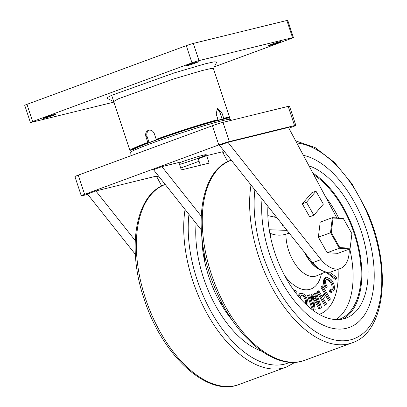 <?xml version="1.0" encoding="UTF-8"?>
<svg xmlns="http://www.w3.org/2000/svg" width="407" height="407" viewBox="0 0 407 407"><rect width="100%" height="100%" fill="white"/><g stroke="black" fill="none" stroke-linecap="round" stroke-linejoin="round"><path stroke-width="0.61" d="M179.009 162.897A18.656 0.962 -18.3 0 1 203.235 155.194A18.656 0.962 -18.3 0 1 206.273 154.746A18.656 0.962 -18.3 0 1 197.456 158.542A18.656 0.962 -18.3 0 1 179.523 164.453M227.737 161.676L222.446 151.78L206.639 155.657L209.112 163.131L181.339 169.943L178.871 162.474L161.894 166.626L153.505 169.714L201.241 229.833M206.639 155.657L198.255 158.75L200.412 165.267M201.155 216.076L161.894 166.626M219.546 145.385L312.652 262.657A32.779 17.867 69.8 0 0 331.97 271.591L340.354 268.503A32.779 17.867 -110.2 0 1 321.042 259.564L227.935 142.297L219.546 145.385M349.257 249.14A32.779 17.867 -110.2 0 1 340.354 268.503M336.833 217.918L288.487 127.452L227.935 142.297M135.231 240.547L95.854 190.954L87.464 194.042L135.338 254.334M161.701 186.014L156.405 176.104L95.854 190.954M288.878 128.185L292.501 126.852A7.998 0.412 161.7 0 0 295.838 125.381A7.998 0.412 161.7 0 0 294.536 125.575L229.339 141.565A7.998 0.412 161.7 0 0 218.798 144.923L84.62 194.353A7.998 0.412 161.7 0 0 81.283 195.818A7.998 0.412 161.7 0 0 82.58 195.625L87.724 194.368M156.792 176.831A7.998 0.412 161.7 0 0 158.318 176.282L158.628 176.165M180.708 168.035L199.084 161.264M222.838 152.513L224.669 151.836M295.838 125.381L289.484 106.181A7.998 0.412 161.7 0 0 288.187 106.375L222.99 122.359A7.998 0.412 161.7 0 0 212.449 125.717L78.266 175.147A7.998 0.412 161.7 0 0 74.929 176.613L81.283 195.818M321.042 259.564L312.652 262.657M302.289 203.826L309.666 216.794L313.858 215.247L323.367 204.156L315.99 191.188L311.798 192.735L302.289 203.826L306.481 202.279L313.858 215.247M315.99 191.188L306.481 202.279M133.328 150.636L133.14 150.056A49.303 2.539 -18.3 0 1 153.729 141.005A49.303 2.539 -18.3 0 1 201.551 125.076A49.303 2.539 -18.3 0 1 226.76 119.093L226.948 119.673M156.649 139.774L156.196 139.336L154.36 133.776C153.047 130.81 151.043 129.65 148.352 130.301C145.95 131.527 145.157 133.715 145.971 136.864L147.812 142.425L148.265 142.862L156.649 139.774A51.969 2.676 -18.3 0 1 217.781 120.289L218.035 119.627L216.198 114.072L217.399 108.293L221.866 112.678L223.702 118.239L223.448 118.9A51.969 2.676 -18.3 0 1 227.711 119.536M277.839 42.816A6.665 0.341 161.7 0 0 280.621 41.595A6.665 0.341 161.7 0 0 277.213 42.404A6.665 0.341 161.7 0 0 270.752 44.556A6.665 0.341 161.7 0 0 267.969 45.777A6.665 0.341 161.7 0 0 271.377 44.968A6.665 0.341 161.7 0 0 277.839 42.816M195.635 62.973A6.665 0.341 161.7 0 0 198.418 61.752A6.665 0.341 161.7 0 0 195.009 62.561A6.665 0.341 161.7 0 0 188.548 64.713A6.665 0.341 161.7 0 0 185.765 65.934A6.665 0.341 161.7 0 0 189.169 65.125A6.665 0.341 161.7 0 0 195.635 62.973M53.068 115.491A6.665 0.341 161.7 0 0 55.851 114.27A6.665 0.341 161.7 0 0 52.447 115.079A6.665 0.341 161.7 0 0 45.981 117.231A6.665 0.341 161.7 0 0 43.198 118.452A6.665 0.341 161.7 0 0 46.607 117.643A6.665 0.341 161.7 0 0 53.068 115.491M214.54 66.748L291.183 38.512A5.332 0.275 161.7 0 0 293.411 37.536A5.332 0.275 161.7 0 0 292.541 37.663L199.003 60.597A5.332 0.275 161.7 0 0 191.972 62.841L32.636 121.535A5.332 0.275 161.7 0 0 30.408 122.512A5.332 0.275 161.7 0 0 31.278 122.385L113.914 102.121M293.411 37.536L287.729 20.35A5.332 0.275 161.7 0 0 286.859 20.477L193.32 43.417A5.332 0.275 161.7 0 0 186.289 45.655L26.954 104.355A5.332 0.275 161.7 0 0 24.725 105.332L30.408 122.512M148.774 130.174L148.352 130.301M217.781 120.289L223.448 118.9M149.41 130.077A5.332 4.462 -103.8 0 0 147.105 136.589L149.11 142.654M222.197 119.363L220.192 113.294A5.332 2.905 69.8 0 0 216.549 108.944M213.426 68.595L210.327 68.671L201.958 70.604L173.667 78.963L118.157 98.881L113.731 101.562M113.868 101.689L107.097 98.29L107.88 97.278L111.874 95.228L174.176 72.919L205.321 63.787L214.118 61.833L216.799 62.012L213.385 68.773M130.037 156.079L130.215 152.645A52.905 2.727 -18.3 0 1 168.92 137.098A52.905 2.727 -18.3 0 1 225.325 120.004A52.905 2.727 -18.3 0 1 230.647 119.434L231.369 120.304M339.82 247.598L350.132 248.189L351.907 233.704L343.381 218.62L333.074 218.03L331.293 232.514L339.82 247.598L339.341 248.25L330.52 232.651L332.361 217.664L320.202 222.141L318.36 237.128L327.182 252.732L337.846 253.347L350.005 248.865L339.341 248.25L327.182 252.732M331.293 232.514L318.36 237.128M333.074 218.03L332.361 217.664L343.025 218.274L343.381 218.62M350.005 248.865L350.132 248.189M312.897 173.123A81.283 44.312 -110.2 0 1 349.496 219.612A81.283 44.312 -110.2 0 1 342.826 319.037M309.005 165.847A81.283 44.312 -110.2 0 1 355.784 217.292A81.283 44.312 -110.2 0 1 346.052 318.096A81.283 44.312 -110.2 0 1 280.123 266.346A81.283 44.312 -110.2 0 1 267.923 206.313M338.034 269.358A68.493 37.337 -110.2 0 1 319.236 314.336M321.418 273.743A41.84 22.807 -110.2 0 1 284.859 275.977M289.173 233.084L285.963 234.152A12.144 5.912 1 0 1 270.533 233.409L269.744 232.931M270.609 237.296A41.84 22.807 -110.2 0 1 270.533 233.409M274.46 217.084A41.84 22.807 -110.2 0 1 275.366 215.69M360.393 214.306A91.188 49.71 69.8 0 0 303.388 155.337A91.188 49.71 69.8 0 1 360.393 214.306A91.188 49.71 69.8 0 1 350.402 327.024A91.188 49.71 69.8 0 0 360.393 214.306M262.047 198.916A91.188 49.71 69.8 0 0 275.514 269.337A91.188 49.71 69.8 0 0 350.402 327.024A91.188 49.71 69.8 0 1 275.514 269.337A91.188 49.71 69.8 0 1 262.047 198.916M313.751 174.725A80.098 43.661 -110.2 0 1 348.941 219.968A80.098 43.661 -110.2 0 1 338.502 319.592M321.347 270.182A30.662 16.718 -110.2 0 1 305.25 253.327M276.902 217.623L267.842 215.618M287.027 230.377L269.21 229.741M294.108 290.71L295.08 290.033L296.301 291.051L296.031 293.269M297.975 295.711L299.674 293.671L302.447 293.361C305.403 294.76 307.234 297.756 307.946 302.36L307.931 306.156M316.804 300.564L314.489 293.467L316.478 292.816L321.667 307.845L318.829 308.765L313.649 299.16M321.667 307.845L320.004 308.333L313.192 296.159L315.191 309.732L313.176 310.409M312.24 309.712L307.59 295.482L309.585 294.826L313.924 307.407L312.006 294.119L311.085 294.459L312.042 301.948M322.11 296.438L324.486 293.452L320.95 287.189L321.739 286.197L322.67 285.851L330.423 299.043L329.634 300.04L328.454 300.473L325.692 295.579M329.634 300.04L326.45 294.622L323.341 298.529L326.526 303.948L325.732 304.945L324.552 305.377L317.048 292.094L317.842 291.097L318.767 290.756L322.425 296.973L325.534 293.065L324.486 293.452M331.532 290.15L332.005 289.133C332.468 286.289 331.624 283.694 329.467 281.354L326.434 279.238M333.155 288.711C333.618 285.872 332.738 283.287 330.52 280.967L326.913 278.948L325.707 280.53C325.295 282.463 325.778 284.422 327.157 286.406L326.434 287.581L325.422 287.953C323.682 285.175 323.107 282.478 323.697 279.863L325.33 277.432L326.272 277.086L330.942 279.406C333.801 282.611 334.885 286.101 334.193 289.87L332.672 291.992L330.27 291.463L329.161 291.87L329.288 290.074L330.392 289.667L332.163 290.11L333.155 288.711L332.005 289.133M332.672 291.992L331.512 292.419L329.161 291.87M329.507 272.156L336.416 277.192L336.299 278.963L335.119 279.4L325.656 271.912M294.872 291.748L295.08 290.033M298.718 296.606L300.605 293.33M305.693 304.085L305.586 302.279C305.209 298.83 303.922 296.535 301.709 295.396L300.941 295.268M306.695 305.031L306.634 301.892L305.586 302.279M306.634 301.892C306.191 298.448 304.868 296.164 302.66 295.044L301.709 295.396M302.66 295.044L301.389 295.004L299.979 298.082M312.006 294.119L313.003 293.829L319.831 305.922L315.415 293.126M315.191 309.732L313.131 310.378M313.711 310.165L308.521 295.136M320.004 308.333L318.829 308.765M325.534 293.065L321.876 286.849L320.95 287.189M321.876 286.849L322.67 285.851M325.732 304.945L317.979 291.753L317.048 292.094M317.979 291.753L318.767 290.756M330.52 280.967L329.467 281.354M330.27 291.463L330.392 289.667M326.434 287.581C324.633 284.803 324.028 282.117 324.618 279.523L323.697 279.863M324.618 279.523L326.272 277.086M326.221 271.993L325.636 272.212M336.299 278.963L326.887 272.1M283.44 225.86L282.555 225.437L282.539 224.72M282.616 224.822L282.555 225.437M232.397 320.406A81.283 44.312 -110.2 0 1 209.676 279.248A81.283 44.312 -110.2 0 1 201.867 237.52M223.082 305.067A41.84 22.807 -110.2 0 1 218.941 300.259M204.69 261.579A41.84 22.807 -110.2 0 1 204.726 255.235M203.968 251.526L202.808 250.57M196.118 223.382A91.188 49.71 69.8 0 0 204.518 280.85A91.188 49.71 69.8 0 0 261.726 351.216A91.188 49.71 69.8 0 1 204.518 280.85A91.188 49.71 69.8 0 1 196.118 223.382M203.291 247.807L202.477 247.71M228.841 315.873L229.212 315.557M230.347 317.333L230.052 317.312M230.245 317.175L229.975 317.374M84.62 194.353L78.266 175.147M294.536 125.575L288.187 106.375M229.339 141.565L222.99 122.359M218.798 144.923L212.449 125.717M112.062 96.51L129.935 150.554A52.503 2.707 -18.3 0 1 147.812 142.425M223.702 118.239A52.503 2.707 -18.3 0 1 229.629 117.582L213.426 68.59M156.196 139.336A52.503 2.707 -18.3 0 1 218.035 119.627M292.541 37.663L286.859 20.477M199.003 60.597L193.32 43.417M191.972 62.841L186.289 45.655M32.636 121.535L26.954 104.355M132.636 150.977A51.969 2.676 -18.3 0 1 148.265 142.862M147.105 136.589L145.971 136.864M220.192 113.294L221.866 112.678M349.766 248.952A79.686 43.437 -110.2 0 1 335.897 319.581M325.712 271.886L316.722 275.773A31.446 17.145 -110.2 0 1 290.735 255.942A31.446 17.145 -110.2 0 1 285.963 234.152M325.463 196.637A79.686 43.437 -110.2 0 1 338.68 218.025M322.146 270.599A30.693 16.733 -110.2 0 1 304.655 252.579M314.357 298.265L313.558 298.56M251.007 185.007A106.603 58.115 69.8 0 0 265.822 274.913A106.603 58.115 69.8 0 0 352.289 342.78C386.406 331.588 391.972 265.257 366.483 210.241L351.953 183.811L334.376 162.327L315.14 147.578L295.665 140.883M254.889 189.901A103.403 56.37 69.8 0 0 269.826 273.021A103.403 56.37 69.8 0 0 359.895 335.739A103.403 56.37 69.8 0 0 366.081 210.617A103.403 56.37 69.8 0 0 296.81 143.025M304.904 360.236C276.577 371.413 237.556 339.926 217.007 292.709C191.524 237.703 197.085 171.362 231.207 160.17A106.603 58.115 69.8 0 0 218.437 292.368A106.603 58.115 69.8 0 0 304.904 360.236L352.289 342.78M185.063 209.463A106.603 58.115 69.8 0 0 193.966 284.269A106.603 58.115 69.8 0 0 286.37 367.063L295.136 362.286M188.955 214.362A103.403 56.37 69.8 0 0 198.148 282.824A103.403 56.37 69.8 0 0 289.891 362.266M165.227 184.478A106.603 58.115 69.8 0 0 146.586 301.724A106.603 58.115 69.8 0 0 238.99 384.513L286.37 367.063M227.742 119.531L229.156 118.63L229.629 117.582M129.935 150.554L130.499 151.048L132.606 150.992M228.688 315.695L229.629 315.349M238.99 384.513C207.662 397.161 163.583 356.624 145.233 302.269C126.374 250.341 134.473 194.846 165.293 184.452"/></g></svg>
